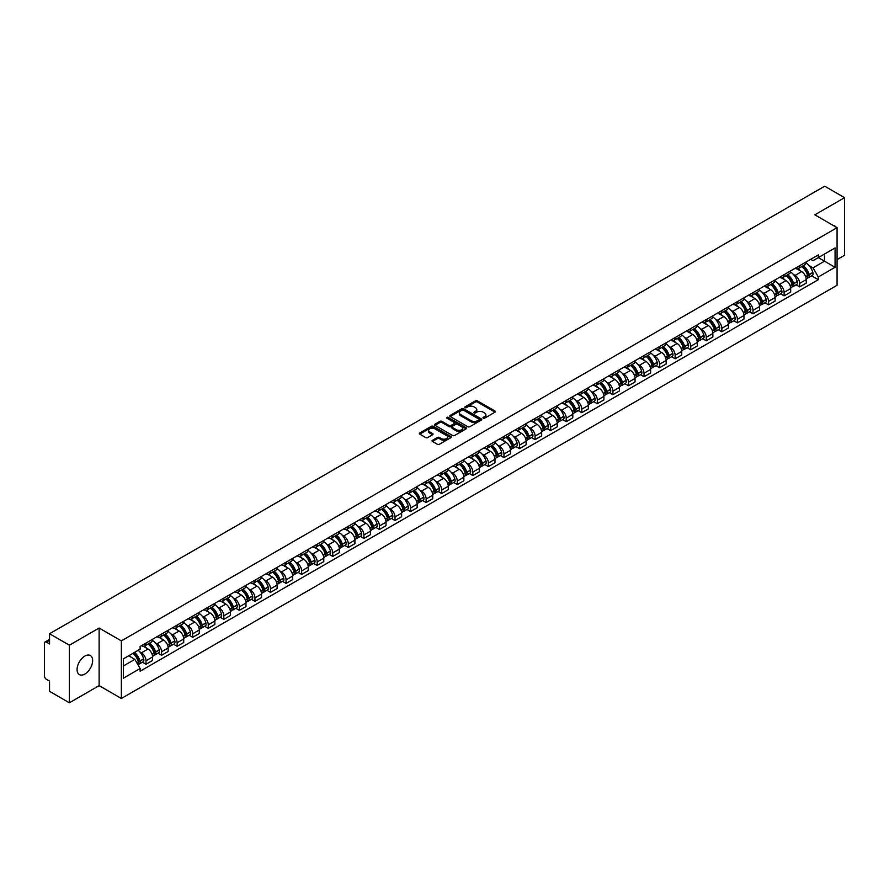 <?xml version="1.0" encoding="UTF-8"?>
<svg xmlns="http://www.w3.org/2000/svg" width="889" height="889" viewBox="0 0 889 889"><rect width="100%" height="100%" fill="white"/><g stroke="black" fill="none" stroke-linecap="round" stroke-linejoin="round"><path stroke-width="1.33" d="M483.238 418.163A0.967 0.556 0 0 0 484.605 418.163L495.006 412.163A1.389 0.8 0 0 0 495.417 411.596A1.389 0.8 0 0 0 495.006 411.029L477.382 400.85A1.389 0.8 0 0 0 475.426 400.85L465.025 406.862A0.967 0.556 0 0 0 466.392 407.651L467.736 406.873A4.434 2.556 0 0 1 474.004 406.873L475.471 407.718A4.434 2.556 0 0 1 476.771 409.529A4.434 2.556 0 0 1 475.471 411.34L474.126 412.118A0.967 0.556 0 0 0 475.504 412.907L476.848 412.129A4.434 2.556 0 0 1 483.116 412.129L484.583 412.974A4.434 2.556 0 0 1 485.883 414.785A4.434 2.556 0 0 1 484.583 416.597L483.238 417.374A0.967 0.556 0 0 0 483.238 418.163L483.238 417.374M84.855 674.051A11.001 6.356 120 0 0 92.045 664.361A11.001 6.356 120 0 0 90.356 655.537A11.001 6.356 120 0 0 84.855 656.082A11.001 6.356 120 0 0 77.665 665.783A11.001 6.356 120 0 0 79.354 674.595A11.001 6.356 120 0 0 84.855 674.051M835.76 226.917A11.001 6.356 120 0 0 834.593 225.862A11.001 6.356 120 0 0 833.082 225.373M432.443 440.311A1.389 0.8 0 0 0 432.032 440.877A1.389 0.8 0 0 0 432.443 441.444L437.388 444.3A1.389 0.8 0 0 0 439.344 444.3L450.901 437.632A1.389 0.8 0 0 0 451.301 437.066A1.389 0.8 0 0 0 450.901 436.499L433.265 426.32A1.389 0.8 0 0 0 431.309 426.32L419.752 432.987A1.389 0.8 0 0 0 419.352 433.554A1.389 0.8 0 0 0 419.752 434.121L425.731 437.566A1.389 0.8 0 0 0 427.687 437.566L432.632 434.721A1.389 0.8 0 0 0 433.043 434.154A1.389 0.8 0 0 0 432.632 433.588L429.676 431.876A3.7 2.134 0 0 1 428.587 430.365A3.7 2.134 0 0 1 430.876 428.387A3.7 2.134 0 0 1 434.91 428.854L446.511 435.554A3.7 2.134 0 0 1 447.6 437.066A3.7 2.134 0 0 1 445.311 439.044A3.7 2.134 0 0 1 441.277 438.577L439.344 437.455A1.389 0.8 0 0 0 437.388 437.455L432.443 440.311L432.443 441.444L437.388 438.61L437.388 437.455M121.371 640.88L99.124 628.034L69.386 645.203L49.54 633.735L824.692 186.201L844.55 197.669L814.824 214.827L837.071 227.673L121.371 640.88L121.371 698.476L837.071 285.269L837.071 227.673M467.836 426.72A1.389 0.8 0 0 0 469.792 426.72L481.349 420.041A1.389 0.8 0 0 0 481.76 419.475A1.389 0.8 0 0 0 481.349 418.919L463.725 408.74A1.389 0.8 0 0 0 461.769 408.74L450.212 415.407A1.389 0.8 0 0 0 449.801 415.974A1.389 0.8 0 0 0 450.212 416.541L467.836 426.72M447.223 418.375A0.967 0.556 0 0 1 448.2 418.508L466.103 428.842L454.568 435.51A1.389 0.8 0 0 1 452.612 435.51L434.988 425.331L439.933 422.497L439.933 421.342L434.988 424.197A1.389 0.8 0 0 0 434.577 424.764A1.389 0.8 0 0 0 434.988 425.331L434.988 424.197M439.933 422.497A1.389 0.8 0 0 1 441.889 422.497L441.889 421.342A1.389 0.8 0 0 0 439.933 421.342M441.889 421.342L449.034 425.475A1.389 0.8 0 0 0 450.99 425.475L454.279 423.575A1.389 0.8 0 0 0 454.679 423.008A1.389 0.8 0 0 0 454.279 422.453L446.834 418.152A0.967 0.556 0 0 1 448.2 417.363L466.125 427.709A1.389 0.8 0 0 1 466.525 428.276A1.389 0.8 0 0 1 466.125 428.831L466.125 427.709M69.386 645.203L69.386 702.799L49.54 691.331L49.54 681.141L46.45 679.352A2.823 1.634 -120 0 1 44.45 675.896L44.45 643.303A2.823 1.634 -120 0 1 45.039 642.002L49.54 639.402M837.071 259.588L844.55 255.265L844.55 197.669M69.386 702.799L99.124 685.63L121.371 698.476M49.54 633.735L49.54 643.936L46.45 642.147A2.823 1.634 -120 0 0 45.039 642.002M799.656 265.689A6.49 3.745 60 0 1 798.311 268.6L804.901 264.8A6.49 3.745 -120 0 0 806.245 261.888M793.41 274.468L795.066 275.423A6.49 3.745 60 0 1 799.656 283.369L806.245 279.568A6.49 3.745 -120 0 0 801.656 271.623L796.944 268.9M806.245 279.568L806.245 283.08L799.656 286.88L796.088 284.824M798.311 268.6A6.49 3.745 60 0 1 795.122 268.311M799.656 283.369L799.656 286.88M784.098 274.668A6.49 3.745 60 0 1 782.753 277.59L789.332 273.79A6.49 3.745 -120 0 0 790.677 270.867M780.52 293.803L784.098 295.87L790.677 292.07L790.677 288.558A6.49 3.745 -120 0 0 786.087 280.602L781.375 277.89M782.753 277.59A6.49 3.745 60 0 1 779.553 277.29M777.842 283.447L779.509 284.402A6.49 3.745 60 0 1 784.098 292.359L784.098 295.87M768.529 283.658A6.49 3.745 60 0 1 767.185 286.569L773.774 282.769A6.49 3.745 -120 0 0 775.119 279.857M764.962 302.793L768.529 304.849L775.119 301.049L775.119 297.537A6.49 3.745 -120 0 0 770.53 289.592L765.818 286.869M767.185 286.569A6.49 3.745 60 0 1 763.995 286.28M762.284 292.437L763.94 293.392A6.49 3.745 60 0 1 768.529 301.338L768.529 304.849M752.972 292.648A6.49 3.745 60 0 1 751.627 295.559L758.206 291.759A6.49 3.745 -120 0 0 759.55 288.847M749.394 311.783L752.972 313.839L759.55 310.039L759.55 306.527A6.49 3.745 -120 0 0 754.961 298.582L750.249 295.859M751.627 295.559A6.49 3.745 60 0 1 748.427 295.259M746.716 301.415L748.382 302.382A6.49 3.745 60 0 1 752.972 310.328L752.972 313.839M737.403 301.627A6.49 3.745 60 0 1 736.059 304.538L742.648 300.738A6.49 3.745 -120 0 0 743.993 297.826M733.836 320.762L737.403 322.829L743.993 319.029L743.993 315.506A6.49 3.745 -120 0 0 739.404 307.561L734.692 304.838M736.059 304.538A6.49 3.745 60 0 1 732.869 304.249M731.158 310.405L732.814 311.361A6.49 3.745 60 0 1 737.403 319.307L737.403 322.829M721.846 310.617A6.49 3.745 60 0 1 720.501 313.528L727.08 309.728A6.49 3.745 -120 0 0 728.424 306.816M718.268 329.752L721.846 331.808L728.424 328.008L728.424 324.496A6.49 3.745 -120 0 0 723.835 316.551L719.123 313.828M720.501 313.528A6.49 3.745 60 0 1 717.301 313.239M715.589 319.384L717.256 320.351A6.49 3.745 60 0 1 721.846 328.297L721.846 331.808M706.277 319.596A6.49 3.745 60 0 1 704.933 322.518L711.522 318.707A6.49 3.745 -120 0 0 712.867 315.795M702.71 338.731L706.277 340.798L712.867 336.998L712.867 333.486A6.49 3.745 -120 0 0 708.277 325.53L703.566 322.807M704.933 322.518A6.49 3.745 60 0 1 701.743 322.218M700.032 328.374L701.688 329.33A6.49 3.745 60 0 1 706.277 337.287L706.277 340.798M690.72 328.586A6.49 3.745 60 0 1 689.375 331.497L695.954 327.697A6.49 3.745 -120 0 0 697.298 324.785M687.141 347.721L690.72 349.777L697.298 345.977L697.298 342.465A6.49 3.745 -120 0 0 692.709 334.52L687.997 331.797M689.375 331.497A6.49 3.745 60 0 1 686.175 331.208M684.463 337.364L686.13 338.32A6.49 3.745 60 0 1 690.72 346.266L690.72 349.777M675.151 337.564A6.49 3.745 60 0 1 673.806 340.487L680.396 336.687A6.49 3.745 -120 0 0 681.741 333.764M671.584 356.7L675.151 358.767L681.741 354.967L681.741 351.455A6.49 3.745 -120 0 0 677.151 343.498L672.44 340.787M673.806 340.487A6.49 3.745 60 0 1 670.617 340.187M668.906 346.343L670.562 347.299A6.49 3.745 60 0 1 675.151 355.256L675.151 358.767M659.594 346.554A6.49 3.745 60 0 1 658.249 349.466L664.828 345.665A6.49 3.745 -120 0 0 666.172 342.754M656.015 365.69L659.594 367.746L666.172 363.945L666.172 360.434A6.49 3.745 -120 0 0 661.583 352.488L656.871 349.766M658.249 349.466A6.49 3.745 60 0 1 655.049 349.177M653.337 355.333L655.004 356.289A6.49 3.745 60 0 1 659.594 364.234L659.594 367.746M644.025 355.544A6.49 3.745 60 0 1 642.68 358.456L649.27 354.655A6.49 3.745 -120 0 0 650.615 351.744M640.458 374.68L644.025 376.736L650.615 372.936L650.615 369.424A6.49 3.745 -120 0 0 646.025 361.479L641.313 358.756M642.68 358.456A6.49 3.745 60 0 1 639.491 358.156M637.78 364.312L639.435 365.279A6.49 3.745 60 0 1 644.025 373.224L644.025 376.736M628.467 364.523A6.49 3.745 60 0 1 627.123 367.435L633.701 363.634A6.49 3.745 -120 0 0 635.046 360.723M624.889 383.659L628.467 385.726L635.046 381.926L635.046 378.403A6.49 3.745 -120 0 0 630.457 370.457L625.745 367.735M627.123 367.435A6.49 3.745 60 0 1 623.922 367.146M622.211 373.302L623.878 374.258A6.49 3.745 60 0 1 628.467 382.203L628.467 385.726M612.899 373.513A6.49 3.745 60 0 1 611.554 376.425L618.144 372.624A6.49 3.745 -120 0 0 619.489 369.713M609.332 392.649L612.899 394.705L619.489 390.904L619.489 387.393A6.49 3.745 -120 0 0 614.899 379.447L610.187 376.725M611.554 376.425A6.49 3.745 60 0 1 608.365 376.136M606.654 382.281L608.309 383.248A6.49 3.745 60 0 1 612.899 391.193L612.899 394.705M597.341 382.492A6.49 3.745 60 0 1 595.997 385.415L602.575 381.603A6.49 3.745 -120 0 0 603.92 378.692M593.763 401.628L597.341 403.695L603.92 399.894L603.92 396.372A6.49 3.745 -120 0 0 599.33 388.426L594.619 385.704M595.997 385.415A6.49 3.745 60 0 1 592.796 385.115M591.085 391.271L592.752 392.227A6.49 3.745 60 0 1 597.341 400.183L597.341 403.695M581.773 391.482A6.49 3.745 60 0 1 580.428 394.394L587.018 390.593A6.49 3.745 -120 0 0 588.362 387.682M578.206 410.618L581.773 412.674L588.362 408.873L588.362 405.362A6.49 3.745 -120 0 0 583.773 397.416L579.061 394.694M580.428 394.394A6.49 3.745 60 0 1 577.239 394.105M575.527 400.261L577.183 401.217A6.49 3.745 60 0 1 581.773 409.162L581.773 412.674M566.215 400.461A6.49 3.745 60 0 1 564.871 403.384L571.449 399.583A6.49 3.745 -120 0 0 572.794 396.661M562.637 419.597L566.215 421.664L572.794 417.863L572.794 414.352A6.49 3.745 -120 0 0 568.204 406.395L563.493 403.684M564.871 403.384A6.49 3.745 60 0 1 561.67 403.084M559.959 409.24L561.626 410.196A6.49 3.745 60 0 1 566.215 418.152L566.215 421.664M550.647 409.451A6.49 3.745 60 0 1 549.302 412.363L555.892 408.562A6.49 3.745 -120 0 0 557.236 405.651M547.079 428.587L550.647 430.643L557.236 426.842L557.236 423.331A6.49 3.745 -120 0 0 552.647 415.385L547.935 412.663M549.302 412.363A6.49 3.745 60 0 1 546.113 412.074M544.401 418.23L546.057 419.186A6.49 3.745 60 0 1 550.647 427.131L550.647 430.643M535.089 418.441A6.49 3.745 60 0 1 533.744 421.353L540.323 417.552A6.49 3.745 -120 0 0 541.668 414.641M531.511 437.577L535.089 439.633L541.668 435.832L541.668 432.321A6.49 3.745 -120 0 0 537.078 424.364L532.367 421.653M533.744 421.353A6.49 3.745 60 0 1 530.544 421.053M528.833 427.209L530.5 428.176A6.49 3.745 60 0 1 535.089 436.121L535.089 439.633M519.52 427.42A6.49 3.745 60 0 1 518.176 430.332L524.766 426.531A6.49 3.745 -120 0 0 526.11 423.62M515.953 446.556L519.52 448.623L526.11 444.822L526.11 441.3A6.49 3.745 -120 0 0 521.521 433.354L516.809 430.632M518.176 430.332A6.49 3.745 60 0 1 514.987 430.043M513.275 436.199L514.931 437.155A6.49 3.745 60 0 1 519.52 445.1L519.52 448.623M503.963 436.41A6.49 3.745 60 0 1 502.618 439.322L509.197 435.521A6.49 3.745 -120 0 0 510.542 432.61M500.385 455.546L503.963 457.602L510.542 453.801L510.542 450.29A6.49 3.745 -120 0 0 505.952 442.344L501.24 439.622M502.618 439.322A6.49 3.745 60 0 1 499.418 439.033M497.707 445.178L499.374 446.145A6.49 3.745 60 0 1 503.963 454.09L503.963 457.602M488.394 445.389A6.49 3.745 60 0 1 487.05 448.312L493.639 444.5A6.49 3.745 -120 0 0 494.984 441.589M484.827 464.525L488.394 466.592L494.984 462.791L494.984 459.269A6.49 3.745 -120 0 0 490.395 451.323L485.683 448.601M487.05 448.312A6.49 3.745 60 0 1 483.86 448.012M482.149 454.168L483.805 455.124A6.49 3.745 60 0 1 488.394 463.08L488.394 466.592M472.837 454.379A6.49 3.745 60 0 1 471.492 457.29L478.071 453.49A6.49 3.745 -120 0 0 479.415 450.579M469.259 473.515L472.837 475.571L479.415 471.77L479.415 468.259A6.49 3.745 -120 0 0 474.826 460.313L470.114 457.591M471.492 457.29A6.49 3.745 60 0 1 468.292 457.002M466.581 463.158L468.247 464.114A6.49 3.745 60 0 1 472.837 472.059L472.837 475.571M457.268 463.358A6.49 3.745 60 0 1 455.924 466.281L462.513 462.48A6.49 3.745 -120 0 0 463.858 459.557M453.701 482.494L457.268 484.561L463.858 480.76L463.858 477.249A6.49 3.745 -120 0 0 459.269 469.292L454.557 466.569M455.924 466.281A6.49 3.745 60 0 1 452.734 465.98M451.023 472.137L452.679 473.092A6.49 3.745 60 0 1 457.268 481.049L457.268 484.561M441.711 472.348A6.49 3.745 60 0 1 440.366 475.259L446.945 471.459A6.49 3.745 -120 0 0 448.289 468.547M438.133 491.484L441.711 493.539L448.289 489.739L448.289 486.227A6.49 3.745 -120 0 0 443.7 478.282L438.988 475.559M440.366 475.259A6.49 3.745 60 0 1 437.166 474.97M435.454 481.127L437.121 482.082A6.49 3.745 60 0 1 441.711 490.028L441.711 493.539M426.142 481.338A6.49 3.745 60 0 1 424.798 484.249L431.387 480.449A6.49 3.745 -120 0 0 432.732 477.537M422.575 500.474L426.142 502.529L432.732 498.729L432.732 495.217A6.49 3.745 -120 0 0 428.142 487.261L423.431 484.549M424.798 484.249A6.49 3.745 60 0 1 421.608 483.949M419.897 490.106L421.553 491.072A6.49 3.745 60 0 1 426.142 499.018L426.142 502.529M410.585 490.317A6.49 3.745 60 0 1 409.24 493.228L415.819 489.428A6.49 3.745 -120 0 0 417.163 486.516M407.006 509.453L410.585 511.519L417.163 507.719L417.163 504.196A6.49 3.745 -120 0 0 412.574 496.251L407.862 493.528M409.24 493.228A6.49 3.745 60 0 1 406.04 492.939M404.328 499.096L405.995 500.051A6.49 3.745 60 0 1 410.585 507.997L410.585 511.519M395.016 499.307A6.49 3.745 60 0 1 393.671 502.218L400.261 498.418A6.49 3.745 -120 0 0 401.606 495.506M391.449 518.443L395.016 520.498L401.606 516.698L401.606 513.186A6.49 3.745 -120 0 0 397.016 505.241L392.305 502.518M393.671 502.218A6.49 3.745 60 0 1 390.482 501.929M388.771 508.075L390.427 509.041A6.49 3.745 60 0 1 395.016 516.987L395.016 520.498M379.459 508.286A6.49 3.745 60 0 1 378.114 511.197L384.693 507.397A6.49 3.745 -120 0 0 386.037 504.485M375.88 527.421L379.459 529.488L386.037 525.688L386.037 522.165A6.49 3.745 -120 0 0 381.448 514.22L376.736 511.497M378.114 511.197A6.49 3.745 60 0 1 374.914 510.908M373.202 517.065L374.869 518.02A6.49 3.745 60 0 1 379.459 525.977L379.459 529.488M363.89 517.276A6.49 3.745 60 0 1 362.545 520.187L369.135 516.387A6.49 3.745 -120 0 0 370.48 513.475M360.323 536.411L363.89 538.467L370.48 534.667L370.48 531.155A6.49 3.745 -120 0 0 365.89 523.21L361.178 520.487M362.545 520.187A6.49 3.745 60 0 1 359.356 519.898M357.645 526.055L359.3 527.01A6.49 3.745 60 0 1 363.89 534.956L363.89 538.467M348.332 526.255A6.49 3.745 60 0 1 346.988 529.177L353.566 525.377A6.49 3.745 -120 0 0 354.911 522.454M344.754 545.39L348.332 547.457L354.911 543.657L354.911 540.145A6.49 3.745 -120 0 0 350.322 532.189L345.61 529.466M346.988 529.177A6.49 3.745 60 0 1 343.787 528.877M342.076 535.034L343.743 535.989A6.49 3.745 60 0 1 348.332 543.946L348.332 547.457M332.764 535.245A6.49 3.745 60 0 1 331.419 538.156L338.009 534.356A6.49 3.745 -120 0 0 339.354 531.444M329.197 554.38L332.764 556.436L339.354 552.636L339.354 549.124A6.49 3.745 -120 0 0 334.764 541.179L330.052 538.456M331.419 538.156A6.49 3.745 60 0 1 328.23 537.867M326.519 544.024L328.174 544.979A6.49 3.745 60 0 1 332.764 552.925L332.764 556.436M317.206 544.235A6.49 3.745 60 0 1 315.862 547.146L322.44 543.346A6.49 3.745 -120 0 0 323.785 540.434M313.628 563.37L317.206 565.426L323.785 561.626L323.785 558.114A6.49 3.745 -120 0 0 319.195 550.158L314.484 547.446M315.862 547.146A6.49 3.745 60 0 1 312.661 546.846M310.95 553.002L312.617 553.969A6.49 3.745 60 0 1 317.206 561.915L317.206 565.426M301.638 553.214A6.49 3.745 60 0 1 300.293 556.125L306.883 552.325A6.49 3.745 -120 0 0 308.227 549.413M298.071 572.349L301.638 574.416L308.227 570.616L308.227 567.093A6.49 3.745 -120 0 0 303.638 559.148L298.926 556.425M300.293 556.125A6.49 3.745 60 0 1 297.104 555.836M295.392 561.992L297.048 562.948A6.49 3.745 60 0 1 301.638 570.894L301.638 574.416M286.08 562.204A6.49 3.745 60 0 1 284.736 565.115L291.314 561.315A6.49 3.745 -120 0 0 292.659 558.403M282.502 581.339L286.08 583.395L292.659 579.595L292.659 576.083A6.49 3.745 -120 0 0 288.069 568.138L283.358 565.415M284.736 565.115A6.49 3.745 60 0 1 281.535 564.826M279.824 570.971L281.491 571.938A6.49 3.745 60 0 1 286.08 579.884L286.08 583.395M270.512 571.183A6.49 3.745 60 0 1 269.167 574.094L275.757 570.294A6.49 3.745 -120 0 0 277.101 567.382M266.944 590.318L270.512 592.385L277.101 588.585L277.101 585.062A6.49 3.745 -120 0 0 272.512 577.117L267.8 574.394M269.167 574.094A6.49 3.745 60 0 1 265.978 573.805M264.266 579.961L265.922 580.917A6.49 3.745 60 0 1 270.512 588.874L270.512 592.385M254.954 580.173A6.49 3.745 60 0 1 253.609 583.084L260.188 579.284A6.49 3.745 -120 0 0 261.533 576.372M251.376 599.308L254.954 601.364L261.533 597.564L261.533 594.052A6.49 3.745 -120 0 0 256.943 586.107L252.232 583.384M253.609 583.084A6.49 3.745 60 0 1 250.409 582.795M248.698 588.951L250.365 589.907A6.49 3.745 60 0 1 254.954 597.853L254.954 601.364M239.385 589.151A6.49 3.745 60 0 1 238.041 592.074L244.631 588.274A6.49 3.745 -120 0 0 245.975 585.351M235.818 608.287L239.385 610.354L245.975 606.554L245.975 603.042A6.49 3.745 -120 0 0 241.386 595.085L236.674 592.363M238.041 592.074A6.49 3.745 60 0 1 234.852 591.774M233.14 597.93L234.796 598.886A6.49 3.745 60 0 1 239.385 606.843L239.385 610.354M223.828 598.141A6.49 3.745 60 0 1 222.483 601.053L229.062 597.252A6.49 3.745 -120 0 0 230.407 594.341M220.25 617.277L223.828 619.333L230.407 615.532L230.407 612.021A6.49 3.745 -120 0 0 225.817 604.076L221.105 601.353M222.483 601.053A6.49 3.745 60 0 1 219.283 600.764M217.572 606.92L219.239 607.876A6.49 3.745 60 0 1 223.828 615.821L223.828 619.333M208.259 607.131A6.49 3.745 60 0 1 206.915 610.043L213.504 606.242A6.49 3.745 -120 0 0 214.849 603.331M204.692 626.267L208.259 628.323L214.849 624.523L214.849 621.011A6.49 3.745 -120 0 0 210.26 613.054L205.548 610.343M206.915 610.043A6.49 3.745 60 0 1 203.725 609.743M202.014 615.899L203.67 616.866A6.49 3.745 60 0 1 208.259 624.811L208.259 628.323M192.702 616.11A6.49 3.745 60 0 1 191.357 619.022L197.936 615.221A6.49 3.745 -120 0 0 199.28 612.31M189.124 635.246L192.702 637.313L199.28 633.513L199.28 629.99A6.49 3.745 -120 0 0 194.691 622.044L189.979 619.322M191.357 619.022A6.49 3.745 60 0 1 188.157 618.733M186.446 624.889L188.112 625.845A6.49 3.745 60 0 1 192.702 633.79L192.702 637.313M177.133 625.1A6.49 3.745 60 0 1 175.789 628.012L182.378 624.211A6.49 3.745 -120 0 0 183.723 621.3M173.566 644.236L177.133 646.292L183.723 642.491L183.723 638.98A6.49 3.745 -120 0 0 179.133 631.034L174.422 628.312M175.789 628.012A6.49 3.745 60 0 1 172.599 627.723M170.888 633.868L172.544 634.835A6.49 3.745 60 0 1 177.133 642.78L177.133 646.292M161.576 634.079A6.49 3.745 60 0 1 160.231 636.991L166.81 633.19A6.49 3.745 -120 0 0 168.154 630.279M157.998 653.215L161.576 655.282L168.154 651.481L168.154 647.959A6.49 3.745 -120 0 0 163.565 640.013L158.853 637.291M160.231 636.991A6.49 3.745 60 0 1 157.031 636.702M155.319 642.858L156.986 643.814A6.49 3.745 60 0 1 161.576 651.77L161.576 655.282M146.007 643.069A6.49 3.745 60 0 1 144.663 645.981L151.252 642.18A6.49 3.745 -120 0 0 152.597 639.269M142.44 662.205L146.007 664.261L152.597 660.46L152.597 656.949A6.49 3.745 -120 0 0 148.007 649.003L143.296 646.281M144.663 645.981A6.49 3.745 60 0 1 141.473 645.692M139.762 651.848L141.418 652.804A6.49 3.745 60 0 1 146.007 660.749L146.007 664.261M810.679 259.321L813.024 260.677L835.071 247.953L824.503 254.054L824.503 261.199L813.024 267.822L808.968 265.478M123.36 665.994L134.839 659.371L140.118 668.528L123.36 678.207L123.36 658.849L140.118 649.17L140.118 646.47L818.313 254.921L818.313 257.621L835.071 267.3L818.313 276.979L813.024 267.822M835.071 247.953L835.071 267.3M140.118 668.528L140.118 671.228L818.313 279.679L818.313 276.979M99.124 628.034L99.124 685.63M134.839 659.371L128.649 655.793M811.646 275.834L818.313 279.679M483.627 418.297L484.583 417.752A4.434 2.556 0 0 0 485.883 415.941L485.883 414.785M476.771 409.529L476.771 410.685A4.434 2.556 0 0 1 475.471 412.496L474.515 413.041M495.006 411.029L495.006 412.163L477.382 402.006A1.389 0.8 0 0 0 475.426 402.006L465.414 407.784M481.349 418.919L481.349 420.041L463.725 409.885A1.389 0.8 0 0 0 461.769 409.885L450.234 416.552L450.212 415.407M478.904 419.875A0.967 0.556 0 0 0 478.904 419.086L463.436 410.151A0.967 0.556 0 0 0 462.058 410.151L460.635 410.974A4.434 2.556 0 0 0 459.346 412.785A4.434 2.556 0 0 0 460.635 414.585L471.214 420.697A4.434 2.556 0 0 0 477.482 420.697L478.904 419.875L478.904 421.03A0.967 0.556 0 0 0 478.904 420.241M459.346 412.785L459.346 413.93A4.434 2.556 0 0 0 460.635 415.741L460.635 414.585M478.904 421.03L477.482 421.853A4.434 2.556 0 0 1 471.214 421.853L460.635 415.741M441.889 422.497L449.034 426.62A1.389 0.8 0 0 0 450.99 426.62L454.279 424.731A1.389 0.8 0 0 0 454.679 424.164L454.679 423.008M456.457 429.754A3.7 2.134 0 0 0 460.491 430.22A3.7 2.134 0 0 0 462.78 428.242A3.7 2.134 0 0 0 461.691 426.731L457.602 424.375A1.389 0.8 0 0 0 455.646 424.375L452.368 426.264A1.389 0.8 0 0 0 451.956 426.831A1.389 0.8 0 0 0 452.368 427.398L456.457 429.754L456.457 430.909A3.7 2.134 0 0 0 460.491 431.376A3.7 2.134 0 0 0 462.78 429.398L462.78 428.242M451.956 426.831L451.956 427.987A1.389 0.8 0 0 0 452.368 428.542L452.368 427.398M456.457 430.909L452.368 428.542M447.6 437.066L447.6 438.21A3.7 2.134 0 0 1 445.311 440.188A3.7 2.134 0 0 1 441.277 439.722L439.344 438.61A1.389 0.8 0 0 0 437.388 438.61M428.587 430.365L428.587 431.509A3.7 2.134 0 0 0 429.676 433.032L429.676 431.876M432.632 433.588L432.632 434.721L429.676 433.032M450.879 437.644L433.265 427.476A1.389 0.8 0 0 0 431.309 427.476L419.775 434.132L419.752 432.987M802.111 266.411A8.89 5.134 60 0 1 802.156 266.433A8.89 5.134 60 0 1 808.001 274.412L808.057 274.601A1.734 1 60 0 1 807.779 275.957A1.734 1 60 0 1 807.734 275.979M801.722 266.633A10.724 6.19 60 0 1 807.612 275.479L807.668 275.668A3.567 2.056 60 0 1 807.101 278.468L806.212 278.979M807.712 277.679A3.567 2.056 -120 0 0 808.701 277.546A3.567 2.056 -120 0 0 809.257 274.745L809.201 274.557A10.724 6.19 -120 0 0 803.312 265.711M806.101 263.022A10.724 6.19 60 0 1 812.846 272.456L812.902 272.645A3.567 2.056 60 0 1 812.335 275.446L808.701 277.546M798.055 268.722A10.724 6.19 60 0 1 800.3 270.845M805.512 270.856L806.879 271.645M786.543 275.401A8.89 5.134 60 0 1 786.587 275.423A8.89 5.134 60 0 1 792.432 283.402L792.488 283.58A1.734 1 60 0 1 792.21 284.936A1.734 1 60 0 1 792.177 284.958M786.154 275.623A10.724 6.19 60 0 1 792.043 284.469L792.099 284.647A3.567 2.056 60 0 1 791.532 287.447L790.654 287.958M792.143 286.658A3.567 2.056 -120 0 0 793.132 286.525A3.567 2.056 -120 0 0 793.699 283.735L793.644 283.547A10.724 6.19 -120 0 0 787.754 274.701M790.543 272.012A10.724 6.19 60 0 1 797.289 281.446L797.333 281.624A3.567 2.056 60 0 1 796.777 284.424L793.132 286.525M782.498 277.712A10.724 6.19 60 0 1 784.731 279.824M789.954 279.835L791.321 280.624M770.985 284.38A8.89 5.134 60 0 1 771.03 284.402A8.89 5.134 60 0 1 776.875 292.381L776.93 292.57A1.734 1 60 0 1 776.653 293.926A1.734 1 60 0 1 776.608 293.948M770.596 284.602A10.724 6.19 60 0 1 776.486 293.448L776.542 293.637A3.567 2.056 60 0 1 775.975 296.437L775.086 296.948M776.586 295.648A3.567 2.056 -120 0 0 777.575 295.515A3.567 2.056 -120 0 0 778.131 292.714L778.075 292.537A10.724 6.19 -120 0 0 772.185 283.68M774.975 281.002A10.724 6.19 60 0 1 781.72 290.425L781.775 290.614A3.567 2.056 60 0 1 781.209 293.414L777.575 295.515M766.929 286.691A10.724 6.19 60 0 1 769.174 288.814M774.386 288.825L775.753 289.614M755.417 293.37A8.89 5.134 60 0 1 755.461 293.392A8.89 5.134 60 0 1 761.306 301.371L761.362 301.549A1.734 1 60 0 1 761.084 302.905A1.734 1 60 0 1 761.051 302.927M755.028 293.592A10.724 6.19 60 0 1 760.917 302.438L760.973 302.627A3.567 2.056 60 0 1 760.406 305.416L759.528 305.927M761.017 304.627A3.567 2.056 -120 0 0 762.006 304.494A3.567 2.056 -120 0 0 762.573 301.704L762.518 301.515A10.724 6.19 -120 0 0 756.628 292.67M759.417 289.981A10.724 6.19 60 0 1 766.162 299.415L766.207 299.604A3.567 2.056 60 0 1 765.651 302.393L762.006 304.494M751.372 295.681A10.724 6.19 60 0 1 753.605 297.793M758.828 297.815L760.195 298.604M739.859 302.349A8.89 5.134 60 0 1 739.904 302.382A8.89 5.134 60 0 1 745.749 310.35L745.804 310.539A1.734 1 60 0 1 745.527 311.895A1.734 1 60 0 1 745.482 311.917M739.47 302.571A10.724 6.19 60 0 1 745.36 311.428L745.415 311.606A3.567 2.056 60 0 1 744.849 314.406L743.96 314.917M745.46 313.617A3.567 2.056 -120 0 0 746.449 313.484A3.567 2.056 -120 0 0 747.004 310.683L746.949 310.505A10.724 6.19 -120 0 0 741.059 301.66M743.849 298.971A10.724 6.19 60 0 1 750.594 308.405L750.649 308.583A3.567 2.056 60 0 1 750.083 311.383L746.449 313.484M735.803 304.671A10.724 6.19 60 0 1 738.048 306.783M743.26 306.794L744.626 307.583M724.291 311.339A8.89 5.134 60 0 1 724.335 311.361A8.89 5.134 60 0 1 730.18 319.34L730.236 319.529A1.734 1 60 0 1 729.958 320.885A1.734 1 60 0 1 729.925 320.896M723.902 311.561A10.724 6.19 60 0 1 729.791 320.407L729.847 320.596A3.567 2.056 60 0 1 729.28 323.385L728.402 323.907M729.891 322.607A3.567 2.056 -120 0 0 730.88 322.474A3.567 2.056 -120 0 0 731.447 319.673L731.391 319.484A10.724 6.19 -120 0 0 725.502 310.639M728.291 307.95A10.724 6.19 60 0 1 735.036 317.384L735.081 317.573A3.567 2.056 60 0 1 734.525 320.362L730.88 322.474M720.246 313.65A10.724 6.19 60 0 1 722.479 315.762M727.702 315.784L729.069 316.573M708.733 320.318A8.89 5.134 60 0 1 708.777 320.351A8.89 5.134 60 0 1 714.623 328.319L714.678 328.508A1.734 1 60 0 1 714.4 329.863A1.734 1 60 0 1 714.356 329.886M708.344 320.551A10.724 6.19 60 0 1 714.234 329.397L714.289 329.575A3.567 2.056 60 0 1 713.723 332.375L712.834 332.886M714.334 331.586A3.567 2.056 -120 0 0 715.323 331.453A3.567 2.056 -120 0 0 715.878 328.652L715.823 328.474A10.724 6.19 -120 0 0 709.933 319.629M712.722 316.94A10.724 6.19 60 0 1 719.468 326.374L719.523 326.552A3.567 2.056 60 0 1 718.957 329.352L715.323 331.453M704.677 322.64A10.724 6.19 60 0 1 706.922 324.752M712.133 324.763L713.5 325.552M693.164 329.308A8.89 5.134 60 0 1 693.209 329.33A8.89 5.134 60 0 1 699.054 337.309L699.11 337.498A1.734 1 60 0 1 698.832 338.853A1.734 1 60 0 1 698.798 338.876M692.775 329.53A10.724 6.19 60 0 1 698.665 338.376L698.721 338.565A3.567 2.056 60 0 1 698.154 341.365L697.276 341.876M698.765 340.576A3.567 2.056 -120 0 0 699.754 340.443A3.567 2.056 -120 0 0 700.321 337.642L700.265 337.453A10.724 6.19 -120 0 0 694.376 328.608M697.165 325.919A10.724 6.19 60 0 1 703.91 335.353L703.955 335.542A3.567 2.056 60 0 1 703.399 338.342L699.754 340.443M689.119 331.619A10.724 6.19 60 0 1 691.353 333.742M696.576 333.753L697.943 334.542M677.607 338.298A8.89 5.134 60 0 1 677.651 338.32A8.89 5.134 60 0 1 683.497 346.299L683.552 346.477A1.734 1 60 0 1 683.274 347.832A1.734 1 60 0 1 683.23 347.855M677.218 338.52A10.724 6.19 60 0 1 683.108 347.366L683.163 347.543A3.567 2.056 60 0 1 682.596 350.344L681.707 350.855M683.208 349.555A3.567 2.056 -120 0 0 684.197 349.421A3.567 2.056 -120 0 0 684.752 346.632L684.697 346.443A10.724 6.19 -120 0 0 678.807 337.598M681.596 334.909A10.724 6.19 60 0 1 688.342 344.343L688.397 344.521A3.567 2.056 60 0 1 687.83 347.321L684.197 349.421M673.551 340.609A10.724 6.19 60 0 1 675.796 342.721M681.007 342.732L682.374 343.521M662.038 347.277A8.89 5.134 60 0 1 662.083 347.299A8.89 5.134 60 0 1 667.928 355.278L667.983 355.467A1.734 1 60 0 1 667.706 356.822A1.734 1 60 0 1 667.672 356.845M661.649 347.499A10.724 6.19 60 0 1 667.539 356.345L667.595 356.533A3.567 2.056 60 0 1 667.028 359.334L666.15 359.845M667.639 358.545A3.567 2.056 -120 0 0 668.628 358.411A3.567 2.056 -120 0 0 669.195 355.611L669.139 355.433A10.724 6.19 -120 0 0 663.25 346.577M666.039 343.887A10.724 6.19 60 0 1 672.784 353.322L672.829 353.511A3.567 2.056 60 0 1 672.273 356.311L668.628 358.411M657.993 349.588A10.724 6.19 60 0 1 660.227 351.711M665.45 351.722L666.817 352.511M646.481 356.267A8.89 5.134 60 0 1 646.525 356.289A8.89 5.134 60 0 1 652.37 364.268L652.426 364.446A1.734 1 60 0 1 652.148 365.801A1.734 1 60 0 1 652.104 365.824M646.092 356.489A10.724 6.19 60 0 1 651.981 365.335L652.037 365.523A3.567 2.056 60 0 1 651.47 368.313L650.581 368.824M652.082 367.524A3.567 2.056 -120 0 0 653.071 367.39A3.567 2.056 -120 0 0 653.626 364.601L653.571 364.412A10.724 6.19 -120 0 0 647.681 355.567M650.481 352.877A10.724 6.19 60 0 1 657.215 362.312L657.271 362.501A3.567 2.056 60 0 1 656.704 365.29L653.071 367.39M642.425 358.578A10.724 6.19 60 0 1 644.669 360.69M649.881 360.712L651.248 361.501M630.912 365.246A8.89 5.134 60 0 1 630.957 365.279A8.89 5.134 60 0 1 636.802 373.247L636.857 373.436A1.734 1 60 0 1 636.58 374.791A1.734 1 60 0 1 636.546 374.814M630.523 365.468A10.724 6.19 60 0 1 636.413 374.325L636.468 374.502A3.567 2.056 60 0 1 635.902 377.303L635.024 377.814M636.513 376.514A3.567 2.056 -120 0 0 637.502 376.38A3.567 2.056 -120 0 0 638.069 373.58L638.013 373.402A10.724 6.19 -120 0 0 632.123 364.557M634.913 361.867A10.724 6.19 60 0 1 641.658 371.302L641.702 371.48A3.567 2.056 60 0 1 641.147 374.28L637.502 376.38M626.867 367.568A10.724 6.19 60 0 1 629.101 369.68M634.324 369.691L635.691 370.48M615.355 374.236A8.89 5.134 60 0 1 615.399 374.258A8.89 5.134 60 0 1 621.244 382.237L621.3 382.414A1.734 1 60 0 1 621.022 383.781A1.734 1 60 0 1 620.978 383.792M614.966 374.458A10.724 6.19 60 0 1 620.855 383.303L620.911 383.492A3.567 2.056 60 0 1 620.344 386.282L619.455 386.793M620.955 385.504A3.567 2.056 -120 0 0 621.944 385.37A3.567 2.056 -120 0 0 622.5 382.57L622.444 382.381A10.724 6.19 -120 0 0 616.555 373.536M619.355 370.846A10.724 6.19 60 0 1 626.089 380.281L626.145 380.47A3.567 2.056 60 0 1 625.578 383.259L621.944 385.37M611.299 376.547A10.724 6.19 60 0 1 613.543 378.658M618.755 378.681L620.122 379.47M599.786 383.215A8.89 5.134 60 0 1 599.831 383.248A8.89 5.134 60 0 1 605.676 391.216L605.731 391.404A1.734 1 60 0 1 605.453 392.76A1.734 1 60 0 1 605.42 392.782M599.397 383.448A10.724 6.19 60 0 1 605.287 392.293L605.342 392.471A3.567 2.056 60 0 1 604.776 395.272L603.898 395.783M605.387 394.483A3.567 2.056 -120 0 0 606.376 394.349A3.567 2.056 -120 0 0 606.943 391.549L606.887 391.371A10.724 6.19 -120 0 0 600.997 382.526M603.787 379.836A10.724 6.19 60 0 1 610.532 389.271L610.576 389.449A3.567 2.056 60 0 1 610.021 392.249L606.376 394.349M595.741 385.537A10.724 6.19 60 0 1 597.975 387.648M603.198 387.66L604.564 388.449M584.229 392.205A8.89 5.134 60 0 1 584.273 392.227A8.89 5.134 60 0 1 590.118 400.206L590.174 400.394A1.734 1 60 0 1 589.896 401.75A1.734 1 60 0 1 589.851 401.772M583.84 392.427A10.724 6.19 60 0 1 589.729 401.272L589.785 401.461A3.567 2.056 60 0 1 589.218 404.262L588.329 404.773M589.829 403.473A3.567 2.056 -120 0 0 590.818 403.339A3.567 2.056 -120 0 0 591.374 400.539L591.318 400.35A10.724 6.19 -120 0 0 585.429 391.504M588.229 388.815A10.724 6.19 60 0 1 594.963 398.25L595.019 398.439A3.567 2.056 60 0 1 594.452 401.239L590.818 403.339M580.173 394.516A10.724 6.19 60 0 1 582.417 396.638M587.629 396.65L588.996 397.439M568.66 401.195A8.89 5.134 60 0 1 568.704 401.217A8.89 5.134 60 0 1 574.55 409.196L574.605 409.373A1.734 1 60 0 1 574.327 410.729A1.734 1 60 0 1 574.294 410.751M568.271 401.417A10.724 6.19 60 0 1 574.161 410.262L574.216 410.44A3.567 2.056 60 0 1 573.649 413.241L572.772 413.752M574.261 412.452A3.567 2.056 -120 0 0 575.25 412.318A3.567 2.056 -120 0 0 575.816 409.529L575.761 409.34A10.724 6.19 -120 0 0 569.871 400.495M572.66 397.805A10.724 6.19 60 0 1 579.406 407.24L579.45 407.418A3.567 2.056 60 0 1 578.895 410.218L575.25 412.318M564.615 403.506A10.724 6.19 60 0 1 566.849 405.617M572.072 405.628L573.438 406.417M553.102 410.173A8.89 5.134 60 0 1 553.147 410.196A8.89 5.134 60 0 1 558.992 418.174L559.048 418.363A1.734 1 60 0 1 558.77 419.719A1.734 1 60 0 1 558.725 419.741M552.714 410.396A10.724 6.19 60 0 1 558.603 419.241L558.659 419.43A3.567 2.056 60 0 1 558.092 422.231L557.203 422.742M558.703 421.442A3.567 2.056 -120 0 0 559.692 421.308A3.567 2.056 -120 0 0 560.248 418.508L560.192 418.33A10.724 6.19 -120 0 0 554.303 409.473M557.103 406.784A10.724 6.19 60 0 1 563.837 416.219L563.893 416.408A3.567 2.056 60 0 1 563.326 419.208L559.692 421.308M549.046 412.485A10.724 6.19 60 0 1 551.291 414.607M556.503 414.618L557.87 415.407M537.534 419.163A8.89 5.134 60 0 1 537.578 419.186A8.89 5.134 60 0 1 543.423 427.164L543.479 427.342A1.734 1 60 0 1 543.212 428.698A1.734 1 60 0 1 543.168 428.72M537.145 419.386A10.724 6.19 60 0 1 543.035 428.231L543.09 428.42A3.567 2.056 60 0 1 542.523 431.209L541.645 431.721M543.135 430.42A3.567 2.056 -120 0 0 544.124 430.287A3.567 2.056 -120 0 0 544.69 427.498L544.635 427.309A10.724 6.19 -120 0 0 538.745 418.463M541.534 415.774A10.724 6.19 60 0 1 548.28 425.209L548.324 425.398A3.567 2.056 60 0 1 547.768 428.187L544.124 430.287M533.489 421.475A10.724 6.19 60 0 1 535.723 423.586M540.945 423.608L542.312 424.397M521.976 428.142A8.89 5.134 60 0 1 522.021 428.176A8.89 5.134 60 0 1 527.866 436.143L527.922 436.332A1.734 1 60 0 1 527.644 437.688A1.734 1 60 0 1 527.599 437.71M521.587 428.365A10.724 6.19 60 0 1 527.477 437.221L527.533 437.399A3.567 2.056 60 0 1 526.966 440.199L526.077 440.711M527.577 439.41A3.567 2.056 -120 0 0 528.566 439.277A3.567 2.056 -120 0 0 529.122 436.477L529.066 436.299A10.724 6.19 -120 0 0 523.177 427.453M525.977 424.764A10.724 6.19 60 0 1 532.711 434.188L532.767 434.377A3.567 2.056 60 0 1 532.2 437.177L528.566 439.277M517.92 430.465A10.724 6.19 60 0 1 520.165 432.576M525.377 432.587L526.744 433.376M506.408 437.132A8.89 5.134 60 0 1 506.452 437.155A8.89 5.134 60 0 1 512.297 445.133L512.353 445.311A1.734 1 60 0 1 512.086 446.678A1.734 1 60 0 1 512.042 446.689M506.019 437.355A10.724 6.19 60 0 1 511.908 446.2L511.964 446.389A3.567 2.056 60 0 1 511.397 449.178L510.519 449.69M512.008 448.4A3.567 2.056 -120 0 0 512.997 448.267A3.567 2.056 -120 0 0 513.564 445.467L513.509 445.278A10.724 6.19 -120 0 0 507.619 436.432M510.408 433.743A10.724 6.19 60 0 1 517.154 443.178L517.198 443.367A3.567 2.056 60 0 1 516.642 446.156L512.997 448.267M502.363 439.444A10.724 6.19 60 0 1 504.596 441.555M509.819 441.577L511.186 442.366M490.85 446.111A8.89 5.134 60 0 1 490.895 446.145A8.89 5.134 60 0 1 496.74 454.112L496.795 454.301A1.734 1 60 0 1 496.518 455.657A1.734 1 60 0 1 496.473 455.679M490.461 446.345A10.724 6.19 60 0 1 496.351 455.19L496.406 455.368A3.567 2.056 60 0 1 495.84 458.168L494.951 458.68M496.451 457.379A3.567 2.056 -120 0 0 497.44 457.246A3.567 2.056 -120 0 0 497.996 454.446L497.94 454.268A10.724 6.19 -120 0 0 492.05 445.422M494.851 442.733A10.724 6.19 60 0 1 501.585 452.168L501.64 452.345A3.567 2.056 60 0 1 501.074 455.146L497.44 457.246M486.794 448.434A10.724 6.19 60 0 1 489.039 450.545M494.251 450.556L495.618 451.345M475.282 455.101A8.89 5.134 60 0 1 475.326 455.124A8.89 5.134 60 0 1 481.171 463.102L481.227 463.291A1.734 1 60 0 1 480.96 464.647A1.734 1 60 0 1 480.916 464.669M474.893 455.324A10.724 6.19 60 0 1 480.782 464.169L480.838 464.358A3.567 2.056 60 0 1 480.271 467.158L479.393 467.67M480.882 466.369A3.567 2.056 -120 0 0 481.871 466.236A3.567 2.056 -120 0 0 482.438 463.436L482.383 463.247A10.724 6.19 -120 0 0 476.493 454.401M479.282 451.712A10.724 6.19 60 0 1 486.027 461.147L486.072 461.335A3.567 2.056 60 0 1 485.516 464.136L481.871 466.236M471.237 457.413A10.724 6.19 60 0 1 473.47 459.535M478.693 459.546L480.06 460.335M459.724 464.091A8.89 5.134 60 0 1 459.769 464.114A8.89 5.134 60 0 1 465.614 472.092L465.669 472.27A1.734 1 60 0 1 465.392 473.626A1.734 1 60 0 1 465.347 473.648M459.335 464.314A10.724 6.19 60 0 1 465.225 473.159L465.28 473.337A3.567 2.056 60 0 1 464.714 476.137L463.825 476.648M465.325 475.348A3.567 2.056 -120 0 0 466.314 475.215A3.567 2.056 -120 0 0 466.869 472.426L466.814 472.237A10.724 6.19 -120 0 0 460.924 463.391M463.725 460.702A10.724 6.19 60 0 1 470.459 470.137L470.514 470.314A3.567 2.056 60 0 1 469.948 473.115L466.314 475.215M455.668 466.403A10.724 6.19 60 0 1 457.913 468.514M463.125 468.525L464.491 469.314M444.156 473.07A8.89 5.134 60 0 1 444.2 473.092A8.89 5.134 60 0 1 450.045 481.071L450.101 481.26A1.734 1 60 0 1 449.834 482.616A1.734 1 60 0 1 449.79 482.638M443.767 473.292A10.724 6.19 60 0 1 449.656 482.138L449.712 482.327A3.567 2.056 60 0 1 449.145 485.127L448.267 485.638M449.756 484.338A3.567 2.056 -120 0 0 450.745 484.205A3.567 2.056 -120 0 0 451.312 481.405L451.256 481.227A10.724 6.19 -120 0 0 445.367 472.37M448.156 469.681A10.724 6.19 60 0 1 454.901 479.115L454.946 479.304A3.567 2.056 60 0 1 454.39 482.105L450.745 484.205M440.111 475.382A10.724 6.19 60 0 1 442.344 477.504M447.567 477.515L448.934 478.304M428.598 482.06A8.89 5.134 60 0 1 428.642 482.082A8.89 5.134 60 0 1 434.488 490.061L434.543 490.239A1.734 1 60 0 1 434.265 491.595A1.734 1 60 0 1 434.221 491.617M428.209 482.283A10.724 6.19 60 0 1 434.099 491.128L434.154 491.317A3.567 2.056 60 0 1 433.588 494.106L432.699 494.617M434.199 493.317A3.567 2.056 -120 0 0 435.188 493.184A3.567 2.056 -120 0 0 435.743 490.395L435.688 490.206A10.724 6.19 -120 0 0 429.798 481.36M432.599 478.671A10.724 6.19 60 0 1 439.333 488.105L439.388 488.294A3.567 2.056 60 0 1 438.822 491.084L435.188 493.184M424.542 484.372A10.724 6.19 60 0 1 426.787 486.483M431.998 486.505L433.365 487.294M413.029 491.039A8.89 5.134 60 0 1 413.074 491.072A8.89 5.134 60 0 1 418.919 499.04L418.975 499.229A1.734 1 60 0 1 418.708 500.585A1.734 1 60 0 1 418.663 500.607M412.64 491.261A10.724 6.19 60 0 1 418.53 500.118L418.586 500.296A3.567 2.056 60 0 1 418.019 503.096L417.141 503.607M418.63 502.307A3.567 2.056 -120 0 0 419.619 502.174A3.567 2.056 -120 0 0 420.186 499.374L420.13 499.196A10.724 6.19 -120 0 0 414.241 490.35M417.03 487.661A10.724 6.19 60 0 1 423.775 497.084L423.82 497.273A3.567 2.056 60 0 1 423.264 500.074L419.619 502.174M408.984 493.362A10.724 6.19 60 0 1 411.218 495.473M416.441 495.484L417.808 496.273M397.472 500.029A8.89 5.134 60 0 1 397.516 500.051A8.89 5.134 60 0 1 403.362 508.03L403.417 508.208A1.734 1 60 0 1 403.139 509.575A1.734 1 60 0 1 403.106 509.586M397.083 500.251A10.724 6.19 60 0 1 402.973 509.097L403.028 509.286A3.567 2.056 60 0 1 402.461 512.075L401.572 512.586M403.073 511.297A3.567 2.056 -120 0 0 404.062 511.164A3.567 2.056 -120 0 0 404.617 508.364L404.562 508.175A10.724 6.19 -120 0 0 398.672 499.329M401.472 496.64A10.724 6.19 60 0 1 408.207 506.074L408.262 506.263A3.567 2.056 60 0 1 407.695 509.053L404.062 511.164M393.416 502.341A10.724 6.19 60 0 1 395.661 504.452M400.872 504.474L402.239 505.263M381.903 509.008A8.89 5.134 60 0 1 381.948 509.041A8.89 5.134 60 0 1 387.793 517.009L387.848 517.198A1.734 1 60 0 1 387.582 518.554A1.734 1 60 0 1 387.537 518.576M381.514 509.241A10.724 6.19 60 0 1 387.404 518.087L387.46 518.265A3.567 2.056 60 0 1 386.893 521.065L386.015 521.576M387.504 520.276A3.567 2.056 -120 0 0 388.493 520.143A3.567 2.056 -120 0 0 389.06 517.342L389.004 517.165A10.724 6.19 -120 0 0 383.115 508.319M385.904 505.63A10.724 6.19 60 0 1 392.649 515.064L392.694 515.242A3.567 2.056 60 0 1 392.138 518.043L388.493 520.143M377.858 511.331A10.724 6.19 60 0 1 380.092 513.442M385.315 513.453L386.682 514.242M366.346 517.998A8.89 5.134 60 0 1 366.39 518.02A8.89 5.134 60 0 1 372.235 525.999L372.291 526.188A1.734 1 60 0 1 372.013 527.544A1.734 1 60 0 1 371.98 527.566M365.957 518.22A10.724 6.19 60 0 1 371.846 527.066L371.902 527.255A3.567 2.056 60 0 1 371.335 530.055L370.446 530.566M371.946 529.266A3.567 2.056 -120 0 0 372.936 529.133A3.567 2.056 -120 0 0 373.491 526.332L373.436 526.144A10.724 6.19 -120 0 0 367.546 517.298M370.346 514.609A10.724 6.19 60 0 1 377.08 524.043L377.136 524.232A3.567 2.056 60 0 1 376.569 527.021L372.936 529.133M362.29 520.309A10.724 6.19 60 0 1 364.534 522.421M369.746 522.443L371.113 523.232M350.777 526.988A8.89 5.134 60 0 1 350.822 527.01A8.89 5.134 60 0 1 356.667 534.989L356.722 535.167A1.734 1 60 0 1 356.456 536.523A1.734 1 60 0 1 356.411 536.545M350.388 527.21A10.724 6.19 60 0 1 356.278 536.056L356.333 536.234A3.567 2.056 60 0 1 355.767 539.034L354.889 539.545M356.378 538.245A3.567 2.056 -120 0 0 357.367 538.112A3.567 2.056 -120 0 0 357.934 535.322L357.878 535.134A10.724 6.19 -120 0 0 351.988 526.288M354.778 523.599A10.724 6.19 60 0 1 361.523 533.033L361.567 533.211A3.567 2.056 60 0 1 361.012 536.011L357.367 538.112M346.732 529.299A10.724 6.19 60 0 1 348.966 531.411M354.189 531.422L355.556 532.211M335.22 535.967A8.89 5.134 60 0 1 335.264 535.989A8.89 5.134 60 0 1 341.109 543.968L341.165 544.157A1.734 1 60 0 1 340.887 545.513A1.734 1 60 0 1 340.854 545.535M334.831 536.189A10.724 6.19 60 0 1 340.72 545.035L340.776 545.224A3.567 2.056 60 0 1 340.209 548.024L339.32 548.535M340.82 547.235A3.567 2.056 -120 0 0 341.809 547.102A3.567 2.056 -120 0 0 342.365 544.301L342.309 544.124A10.724 6.19 -120 0 0 336.42 535.267M339.22 532.578A10.724 6.19 60 0 1 345.954 542.012L346.01 542.201A3.567 2.056 60 0 1 345.443 545.001L341.809 547.102M331.164 538.278A10.724 6.19 60 0 1 333.408 540.401M338.62 540.412L339.987 541.201M319.651 544.957A8.89 5.134 60 0 1 319.696 544.979A8.89 5.134 60 0 1 325.541 552.958L325.596 553.136A1.734 1 60 0 1 325.33 554.492A1.734 1 60 0 1 325.285 554.514M319.262 545.179A10.724 6.19 60 0 1 325.152 554.025L325.207 554.214A3.567 2.056 60 0 1 324.641 557.003L323.763 557.514M325.252 556.214A3.567 2.056 -120 0 0 326.241 556.081A3.567 2.056 -120 0 0 326.808 553.291L326.752 553.102A10.724 6.19 -120 0 0 320.862 544.257M323.652 541.568A10.724 6.19 60 0 1 330.397 551.002L330.441 551.18A3.567 2.056 60 0 1 329.886 553.98L326.241 556.081M315.606 547.268A10.724 6.19 60 0 1 317.84 549.38M323.063 549.402L324.429 550.191M304.094 553.936A8.89 5.134 60 0 1 304.138 553.969A8.89 5.134 60 0 1 309.983 561.937L310.039 562.126A1.734 1 60 0 1 309.761 563.482A1.734 1 60 0 1 309.728 563.504M303.705 554.158A10.724 6.19 60 0 1 309.594 563.015L309.65 563.193A3.567 2.056 60 0 1 309.083 565.993L308.194 566.504M309.694 565.204A3.567 2.056 -120 0 0 310.683 565.071A3.567 2.056 -120 0 0 311.239 562.27L311.183 562.092A10.724 6.19 -120 0 0 305.294 553.247M308.094 550.558A10.724 6.19 60 0 1 314.828 559.981L314.884 560.17A3.567 2.056 60 0 1 314.317 562.97L310.683 565.071M300.038 556.258A10.724 6.19 60 0 1 302.282 558.37M307.494 558.381L308.861 559.17M288.525 562.926A8.89 5.134 60 0 1 288.569 562.948A8.89 5.134 60 0 1 294.415 570.927L294.47 571.105A1.734 1 60 0 1 294.203 572.472A1.734 1 60 0 1 294.159 572.483M288.136 563.148A10.724 6.19 60 0 1 294.026 571.994L294.081 572.183A3.567 2.056 60 0 1 293.514 574.972L292.637 575.483M294.126 574.194A3.567 2.056 -120 0 0 295.115 574.061A3.567 2.056 -120 0 0 295.681 571.26L295.626 571.071A10.724 6.19 -120 0 0 289.736 562.226M292.525 559.537A10.724 6.19 60 0 1 299.271 568.971L299.315 569.16A3.567 2.056 60 0 1 298.76 571.949L295.115 574.061M284.48 565.237A10.724 6.19 60 0 1 286.714 567.349M291.936 567.371L293.303 568.16M272.967 571.905A8.89 5.134 60 0 1 273.012 571.938A8.89 5.134 60 0 1 278.857 579.906L278.913 580.095A1.734 1 60 0 1 278.635 581.45A1.734 1 60 0 1 278.601 581.473M272.579 572.138A10.724 6.19 60 0 1 278.468 580.984L278.524 581.162A3.567 2.056 60 0 1 277.957 583.962L277.068 584.473M278.568 583.173A3.567 2.056 -120 0 0 279.557 583.04A3.567 2.056 -120 0 0 280.113 580.239L280.057 580.061A10.724 6.19 -120 0 0 274.168 571.216M276.968 568.527A10.724 6.19 60 0 1 283.702 577.961L283.758 578.139A3.567 2.056 60 0 1 283.191 580.939L279.557 583.04M268.911 574.227A10.724 6.19 60 0 1 271.156 576.339M276.368 576.35L277.735 577.139M257.399 580.895A8.89 5.134 60 0 1 257.443 580.917A8.89 5.134 60 0 1 263.288 588.896L263.344 589.085A1.734 1 60 0 1 263.077 590.44A1.734 1 60 0 1 263.033 590.463M257.01 581.117A10.724 6.19 60 0 1 262.9 589.963L262.955 590.152A3.567 2.056 60 0 1 262.388 592.952L261.51 593.463M263 592.163A3.567 2.056 -120 0 0 263.989 592.03A3.567 2.056 -120 0 0 264.555 589.229L264.5 589.04A10.724 6.19 -120 0 0 258.61 580.195M261.399 577.506A10.724 6.19 60 0 1 268.145 586.94L268.189 587.129A3.567 2.056 60 0 1 267.633 589.918L263.989 592.03M253.354 583.206A10.724 6.19 60 0 1 255.588 585.318M260.81 585.34L262.177 586.129M241.841 589.885A8.89 5.134 60 0 1 241.886 589.907A8.89 5.134 60 0 1 247.731 597.886L247.787 598.064A1.734 1 60 0 1 247.509 599.419A1.734 1 60 0 1 247.475 599.442M241.452 590.107A10.724 6.19 60 0 1 247.342 598.953L247.398 599.13A3.567 2.056 60 0 1 246.831 601.931L245.942 602.442M247.442 601.142A3.567 2.056 -120 0 0 248.431 601.008A3.567 2.056 -120 0 0 248.987 598.219L248.931 598.03A10.724 6.19 -120 0 0 243.041 589.185M245.842 586.496A10.724 6.19 60 0 1 252.576 595.93L252.632 596.108A3.567 2.056 60 0 1 252.065 598.908L248.431 601.008M237.785 592.196A10.724 6.19 60 0 1 240.03 594.308M245.242 594.319L246.609 595.108M226.273 598.864A8.89 5.134 60 0 1 226.317 598.886A8.89 5.134 60 0 1 232.162 606.865L232.218 607.054A1.734 1 60 0 1 231.951 608.409A1.734 1 60 0 1 231.907 608.432M225.884 599.086A10.724 6.19 60 0 1 231.773 607.932L231.829 608.12A3.567 2.056 60 0 1 231.262 610.921L230.384 611.432M231.873 610.132A3.567 2.056 -120 0 0 232.862 609.998A3.567 2.056 -120 0 0 233.429 607.198L233.374 607.02A10.724 6.19 -120 0 0 227.484 598.164M230.273 595.474A10.724 6.19 60 0 1 237.019 604.909L237.063 605.098A3.567 2.056 60 0 1 236.507 607.898L232.862 609.998M222.228 601.175A10.724 6.19 60 0 1 224.461 603.298M229.684 603.309L231.051 604.098M210.715 607.854A8.89 5.134 60 0 1 210.76 607.876A8.89 5.134 60 0 1 216.605 615.855L216.66 616.033A1.734 1 60 0 1 216.383 617.388A1.734 1 60 0 1 216.349 617.411M210.326 608.076A10.724 6.19 60 0 1 216.216 616.922L216.271 617.11A3.567 2.056 60 0 1 215.705 619.9L214.816 620.411M216.316 619.111A3.567 2.056 -120 0 0 217.305 618.977A3.567 2.056 -120 0 0 217.861 616.188L217.805 615.999A10.724 6.19 -120 0 0 211.915 607.154M214.716 604.464A10.724 6.19 60 0 1 221.45 613.899L221.505 614.077A3.567 2.056 60 0 1 220.939 616.877L217.305 618.977M206.659 610.165A10.724 6.19 60 0 1 208.904 612.277M214.116 612.299L215.482 613.088M195.147 616.833A8.89 5.134 60 0 1 195.191 616.866A8.89 5.134 60 0 1 201.036 624.834L201.092 625.023A1.734 1 60 0 1 200.825 626.378A1.734 1 60 0 1 200.781 626.401M194.758 617.055A10.724 6.19 60 0 1 200.647 625.912L200.703 626.089A3.567 2.056 60 0 1 200.136 628.89L199.258 629.401M200.747 628.101A3.567 2.056 -120 0 0 201.736 627.967A3.567 2.056 -120 0 0 202.303 625.167L202.248 624.989A10.724 6.19 -120 0 0 196.358 616.144M199.147 613.454A10.724 6.19 60 0 1 205.892 622.878L205.937 623.067A3.567 2.056 60 0 1 205.381 625.867L201.736 627.967M191.102 619.155A10.724 6.19 60 0 1 193.335 621.267M198.558 621.278L199.925 622.067M179.589 625.823A8.89 5.134 60 0 1 179.634 625.845A8.89 5.134 60 0 1 185.479 633.824L185.534 634.001A1.734 1 60 0 1 185.256 635.368A1.734 1 60 0 1 185.223 635.379M179.2 626.045A10.724 6.19 60 0 1 185.09 634.89L185.145 635.079A3.567 2.056 60 0 1 184.579 637.869L183.69 638.38M185.19 637.091A3.567 2.056 -120 0 0 186.179 636.957A3.567 2.056 -120 0 0 186.734 634.157L186.679 633.968A10.724 6.19 -120 0 0 180.789 625.123M183.59 622.433A10.724 6.19 60 0 1 190.324 631.868L190.379 632.057A3.567 2.056 60 0 1 189.813 634.846L186.179 636.957M175.533 628.134A10.724 6.19 60 0 1 177.778 630.245M182.99 630.268L184.356 631.057M164.02 634.802A8.89 5.134 60 0 1 164.065 634.835A8.89 5.134 60 0 1 169.91 642.803L169.966 642.991A1.734 1 60 0 1 169.699 644.347A1.734 1 60 0 1 169.655 644.369M163.632 635.035A10.724 6.19 60 0 1 169.521 643.88L169.577 644.058A3.567 2.056 60 0 1 169.01 646.859L168.132 647.37M169.621 646.07A3.567 2.056 -120 0 0 170.61 645.936A3.567 2.056 -120 0 0 171.177 643.136L171.121 642.958A10.724 6.19 -120 0 0 165.232 634.113M168.021 631.423A10.724 6.19 60 0 1 174.766 640.858L174.811 641.036A3.567 2.056 60 0 1 174.255 643.836L170.61 645.936M159.976 637.124A10.724 6.19 60 0 1 162.209 639.235M167.432 639.247L168.799 640.036M148.463 643.792A8.89 5.134 60 0 1 148.507 643.814A8.89 5.134 60 0 1 154.353 651.793L154.408 651.981A1.734 1 60 0 1 154.13 653.337A1.734 1 60 0 1 154.097 653.359M148.074 644.014A10.724 6.19 60 0 1 153.964 652.859L154.019 653.048A3.567 2.056 60 0 1 153.453 655.849L152.564 656.36M154.064 655.06A3.567 2.056 -120 0 0 155.053 654.926A3.567 2.056 -120 0 0 155.608 652.126L155.553 651.937A10.724 6.19 -120 0 0 149.663 643.091M152.464 640.402A10.724 6.19 60 0 1 159.198 649.837L159.253 650.026A3.567 2.056 60 0 1 158.687 652.815L155.053 654.926M144.407 646.103A10.724 6.19 60 0 1 146.652 648.214M151.863 648.237L153.23 649.026M133.372 653.071A8.89 5.134 60 0 1 138.784 660.783L138.84 660.96A1.734 1 60 0 1 138.573 662.316A1.734 1 60 0 1 138.528 662.338M132.928 653.326A10.724 6.19 60 0 1 138.395 661.849L138.451 662.027A3.567 2.056 60 0 1 137.962 664.783M138.495 664.039A3.567 2.056 -120 0 0 139.484 663.905A3.567 2.056 -120 0 0 140.051 661.116L139.995 660.927A10.724 6.19 -120 0 0 134.517 652.404M138.162 650.304A10.724 6.19 60 0 1 143.64 658.827L143.685 659.005A3.567 2.056 60 0 1 143.129 661.805L139.484 663.905M129.283 655.437A10.724 6.19 60 0 1 131.083 657.204M136.306 657.215L137.673 658.004M161.576 651.77L168.154 647.959M177.133 642.78L183.723 638.98M192.702 633.79L199.28 629.99M208.259 624.811L214.849 621.011M223.828 615.821L230.407 612.021M239.385 606.843L245.975 603.042M254.954 597.853L261.533 594.052M270.512 588.874L277.101 585.062M286.08 579.884L292.659 576.083M301.638 570.894L308.227 567.093M317.206 561.915L323.785 558.114M332.764 552.925L339.354 549.124M348.332 543.946L354.911 540.145M363.89 534.956L370.48 531.155M379.459 525.977L386.037 522.165M395.016 516.987L401.606 513.186M410.585 507.997L417.163 504.196M426.142 499.018L432.732 495.217M441.711 490.028L448.289 486.227M457.268 481.049L463.858 477.249M472.837 472.059L479.415 468.259M488.394 463.08L494.984 459.269M503.963 454.09L510.542 450.29M519.52 445.1L526.11 441.3M535.089 436.121L541.668 432.321M550.647 427.131L557.236 423.331M566.215 418.152L572.794 414.352M581.773 409.162L588.362 405.362M597.341 400.183L603.92 396.372M612.899 391.193L619.489 387.393M628.467 382.203L635.046 378.403M644.025 373.224L650.615 369.424M659.594 364.234L666.172 360.434M675.151 355.256L681.741 351.455M690.72 346.266L697.298 342.465M706.277 337.287L712.867 333.486M721.846 328.297L728.424 324.496M737.403 319.307L743.993 315.506M752.972 310.328L759.55 306.527M768.529 301.338L775.119 297.537M784.098 292.359L790.677 288.558M146.007 660.749L152.597 656.949M141.418 652.804L148.007 649.003M156.986 643.814L163.565 640.013M172.544 634.835L179.133 631.034M188.112 625.845L194.691 622.044M203.67 616.866L210.26 613.054M219.239 607.876L225.817 604.076M234.796 598.886L241.386 595.085M250.365 589.907L256.943 586.107M265.922 580.917L272.512 577.117M281.491 571.938L288.069 568.138M297.048 562.948L303.638 559.148M312.617 553.969L319.195 550.158M328.174 544.979L334.764 541.179M343.743 535.989L350.322 532.189M359.3 527.01L365.89 523.21M374.869 518.02L381.448 514.22M390.427 509.041L397.016 505.241M405.995 500.051L412.574 496.251M421.553 491.072L428.142 487.261M437.121 482.082L443.7 478.282M452.679 473.092L459.269 469.292M468.247 464.114L474.826 460.313M483.805 455.124L490.395 451.323M499.374 446.145L505.952 442.344M514.931 437.155L521.521 433.354M530.5 428.176L537.078 424.364M546.057 419.186L552.647 415.385M561.626 410.196L568.204 406.395M577.183 401.217L583.773 397.416M592.752 392.227L599.33 388.426M608.309 383.248L614.899 379.447M623.878 374.258L630.457 370.457M639.435 365.279L646.025 361.479M655.004 356.289L661.583 352.488M670.562 347.299L677.151 343.498M686.13 338.32L692.709 334.52M701.688 329.33L708.277 325.53M717.256 320.351L723.835 316.551M732.814 311.361L739.404 307.561M748.382 302.382L754.961 298.582M763.94 293.392L770.53 289.592M779.509 284.402L786.087 280.602M795.066 275.423L801.656 271.623M49.54 640.358L46.45 642.147M484.583 417.752L484.583 416.597M474.126 412.907L474.126 412.118M475.471 412.496L475.471 411.34M465.025 407.651L465.025 406.862M475.426 402.006L475.426 400.85M477.382 402.006L477.382 400.85M461.769 409.885L461.769 408.74M463.725 409.885L463.725 408.74M471.214 421.853L471.214 420.697M477.482 421.853L477.482 420.697M449.034 426.62L449.034 425.475M450.99 426.62L450.99 425.475M454.279 424.731L454.279 423.575M448.2 418.508L448.2 417.363M439.344 438.61L439.344 437.455M441.277 439.722L441.277 438.577M431.309 427.476L431.309 426.32M433.265 427.476L433.265 426.32M450.901 437.632L450.901 436.499M805.712 276.79L807.668 275.668M809.257 274.745L812.902 272.645M809.201 274.557L812.846 272.456M805.645 276.612L808.134 275.168M790.143 285.78L792.099 284.647M793.699 283.735L797.333 281.624M793.644 283.547L797.289 281.446M790.088 285.602L792.577 284.147M774.586 294.759L776.542 293.637M778.131 292.714L781.775 290.614M778.075 292.537L781.72 290.425M774.519 294.592L777.008 293.137M759.017 303.749L760.973 302.627M762.573 301.704L766.207 299.604M762.518 301.515L766.162 299.415M758.962 303.571L761.451 302.116M743.46 312.739L745.415 311.606M747.004 310.683L750.649 308.583M746.949 310.505L750.594 308.405M743.393 312.561L745.882 311.106M727.891 321.718L729.847 320.596M731.447 319.673L735.081 317.573M731.391 319.484L735.036 317.384M727.835 321.54L729.791 320.407M712.333 330.708L714.289 329.575M715.878 328.652L719.523 326.552M715.823 328.474L719.468 326.374M712.267 330.53L714.234 329.397M696.765 339.687L698.721 338.565M700.321 337.642L703.955 335.542M700.265 337.453L703.91 335.353M696.709 339.509L699.199 338.064M681.207 348.677L683.163 347.543M684.752 346.632L688.397 344.521M684.697 346.443L688.342 344.343M681.141 348.499L683.63 347.043M665.65 357.656L667.595 356.533M669.195 355.611L672.829 353.511M669.139 355.433L672.784 353.322M665.583 357.478L668.072 356.033M650.081 366.646L652.037 365.523M653.626 364.601L657.271 362.501M653.571 364.412L657.215 362.312M650.015 366.468L652.504 365.012M634.524 375.636L636.468 374.502M638.069 373.58L641.702 371.48M638.013 373.402L641.658 371.302M634.457 375.458L636.946 374.002M618.955 384.615L620.911 383.492M622.5 382.57L626.145 380.47M622.444 382.381L626.089 380.281M618.888 384.437L620.855 383.303M603.398 393.605L605.342 392.471M606.943 391.549L610.576 389.449M606.887 391.371L610.532 389.271M603.331 393.427L605.82 391.971M587.829 402.584L589.785 401.461M591.374 400.539L595.019 398.439M591.318 400.35L594.963 398.25M587.762 402.406L590.252 400.961M572.272 411.574L574.216 410.44M575.816 409.529L579.45 407.418M575.761 409.34L579.406 407.24M572.205 411.396L574.694 409.94M556.703 420.553L558.659 419.43M560.248 418.508L563.893 416.408M560.192 418.33L563.837 416.219M556.636 420.375L558.603 419.241M541.145 429.543L543.09 428.42M544.69 427.498L548.324 425.398M544.635 427.309L548.28 425.209M541.079 429.365L543.568 427.909M525.577 438.533L527.533 437.399M529.122 436.477L532.767 434.377M529.066 436.299L532.711 434.188M525.51 438.355L527.999 436.899M510.019 447.511L511.964 446.389M513.564 445.467L517.198 443.367M513.509 445.278L517.154 443.178M509.953 447.334L511.908 446.2M494.451 456.502L496.406 455.368M497.996 454.446L501.64 452.345M497.94 454.268L501.585 452.168M494.384 456.324L496.873 454.868M478.893 465.48L480.838 464.358M482.438 463.436L486.072 461.335M482.383 463.247L486.027 461.147M478.827 465.303L481.316 463.858M463.325 474.47L465.28 473.337M466.869 472.426L470.514 470.314M466.814 472.237L470.459 470.137M463.258 474.293L465.747 472.837M447.767 483.449L449.712 482.327M451.312 481.405L454.946 479.304M451.256 481.227L454.901 479.115M447.7 483.272L450.19 481.827M432.198 492.439L434.154 491.317M435.743 490.395L439.388 488.294M435.688 490.206L439.333 488.105M432.132 492.262L434.621 490.806M416.641 501.429L418.586 500.296M420.186 499.374L423.82 497.273M420.13 499.196L423.775 497.084M416.574 501.252L419.063 499.796M401.072 510.408L403.028 509.286M404.617 508.364L408.262 506.263M404.562 508.175L408.207 506.074M401.006 510.23L402.973 509.097M385.515 519.398L387.46 518.265M389.06 517.342L392.694 515.242M389.004 517.165L392.649 515.064M385.448 519.22L387.937 517.765M369.946 528.377L371.902 527.255M373.491 526.332L377.136 524.232M373.436 526.144L377.08 524.043M369.88 528.199L372.369 526.755M354.389 537.367L356.333 536.234M357.934 535.322L361.567 533.211M357.878 535.134L361.523 533.033M354.322 537.189L356.811 535.734M338.82 546.346L340.776 545.224M342.365 544.301L346.01 542.201M342.309 544.124L345.954 542.012M338.753 546.168L341.243 544.724M323.263 555.336L325.207 554.214M326.808 553.291L330.441 551.18M326.752 553.102L330.397 551.002M323.196 555.158L325.685 553.703M307.694 564.326L309.65 563.193M311.239 562.27L314.884 560.17M311.183 562.092L314.828 559.981M307.627 564.148L310.117 562.693M292.137 573.305L294.081 572.183M295.681 571.26L299.315 569.16M295.626 571.071L299.271 568.971M292.07 573.127L294.026 571.994M276.568 582.295L278.524 581.162M280.113 580.239L283.758 578.139M280.057 580.061L283.702 577.961M276.501 582.117L278.99 580.661M261.01 591.274L262.955 590.152M264.555 589.229L268.189 587.129M264.5 589.04L268.145 586.94M260.944 591.096L263.433 589.651M245.442 600.264L247.398 599.13M248.987 598.219L252.632 596.108M248.931 598.03L252.576 595.93M245.375 600.086L247.342 598.953M229.884 609.243L231.829 608.12M233.429 607.198L237.063 605.098M233.374 607.02L237.019 604.909M229.818 609.065L232.307 607.62M214.316 618.233L216.271 617.11M217.861 616.188L221.505 614.077M217.805 615.999L221.45 613.899M214.249 618.055L216.738 616.599M198.758 627.223L200.703 626.089M202.303 625.167L205.937 623.067M202.248 624.989L205.892 622.878M198.692 627.045L201.181 625.589M183.19 636.202L185.145 635.079M186.734 634.157L190.379 632.057M186.679 633.968L190.324 631.868M183.123 636.024L185.09 634.89M167.632 645.192L169.577 644.058M171.177 643.136L174.811 641.036M171.121 642.958L174.766 640.858M167.565 645.014L170.055 643.558M152.063 654.171L154.019 653.048M155.608 652.126L159.253 650.026M155.553 651.937L159.198 649.837M151.997 653.993L154.486 652.548M136.895 662.927L138.451 662.027M140.051 661.116L143.685 659.005M139.995 660.927L143.64 658.827M136.795 662.772L138.928 661.527M479.182 420.63L479.182 419.475"/></g></svg>

